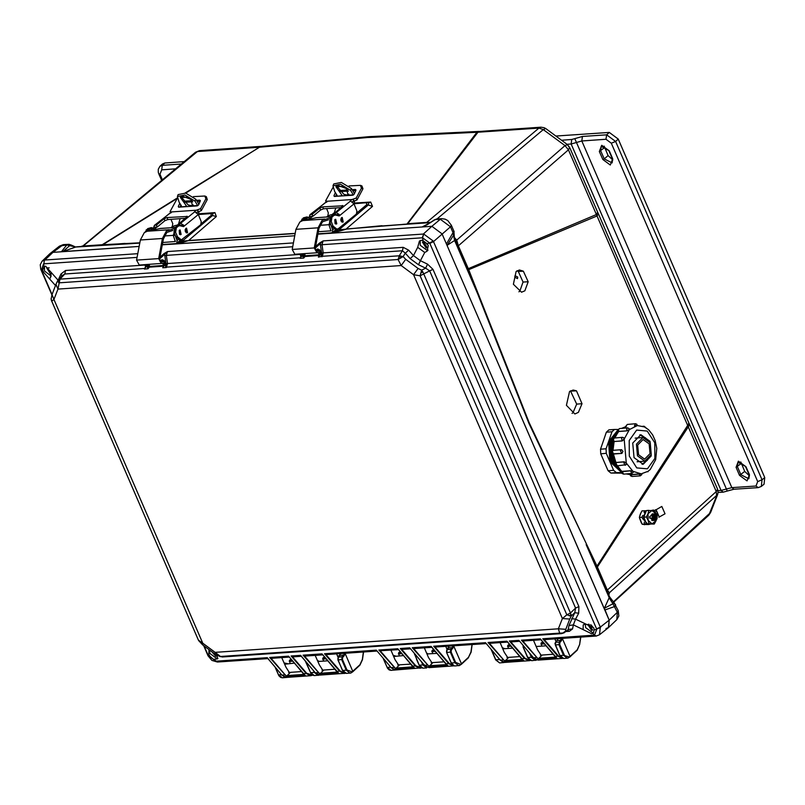 <?xml version="1.0" encoding="UTF-8"?>
<svg xmlns="http://www.w3.org/2000/svg" width="805" height="805" viewBox="0 0 805 805"><rect width="100%" height="100%" fill="white"/><g stroke="black" fill="none" stroke-linecap="round" stroke-linejoin="round"><path stroke-width="1.21" d="M569.648 147.456L568.39 149.841L596.364 214.482L597.622 212.097L569.648 147.456L567.445 144.659M545.267 128.458L544.079 127.663L545.659 128.538L543.315 129.585L565.029 145.645L568.39 149.841L458.387 245.817L468.258 268.639L596.364 214.482L687.722 425.392L688.919 422.997L689.543 424.507L688.275 426.881L716.249 491.523L716.611 495.92L708.833 515.15L710.654 512.503L717.617 494.471L609.395 592.782L608.862 595.137M615.634 604.827L614.809 606.457L604.837 610.009L442.066 233.863L431.872 226.336L317.915 234.164L431.872 226.336L440.315 219.232L435.354 219.574L423.39 226.919L422.474 226.859L430.534 222.633M614.175 603.046L618.2 610.733L617.355 612.343L612.947 603.8L614.175 603.046L615.654 604.867M596.837 567.887L596.968 566.146L607.302 589.944L609.395 592.782L608.701 594.764L596.837 567.887L688.275 426.881L687.722 425.392L596.968 566.146L528.996 423.49L477.637 293.795L454.573 240.504L454.141 234.114L453.477 235.271L454.573 240.504L447.278 245.193L453.477 235.271L453.044 232.655L453.94 231.246L451.343 225.159L450.498 226.769L440.315 219.232L441.734 218.658M139.778 243.06L75.7 247.004L71.172 245.062L69.582 245.616L75.7 247.004L62.991 251.563L69.582 245.616L66.865 244.891L59.459 246.119L50.433 253.283L52.899 252.378L50.162 253.515L42.102 261.212L40.25 264.714L40.783 269.283L42.715 270.077L43.339 271.949L55.515 285.544M68.948 244.378L66.865 244.891L61.401 251.794L52.899 252.378L63.303 244.66L69.069 244.328L71.112 245.022M516.991 270.812L518.279 271.537L523.069 282.052L528.14 281.71L524.9 290.776L521.539 292.255L513.409 284.256L516.106 271.476L519.456 269.987L523.341 271.194L528.14 281.71M523.069 282.052L519.829 291.128L518.953 291.792M572.013 413.368L572.908 412.713L576.662 404.12L582.035 403.758L578.443 412.331L574.851 413.921L566.378 405.318L569.517 391.562L573.11 389.972L576.461 390.787L582.035 403.758M597.622 212.097L598.306 213.607L597.058 215.891L468.671 269.675L468.258 268.639L467.665 269.403L454.926 239.407M260.538 146.45L199.539 150.646L197.456 151.521L258.465 147.325L260.538 146.45L259.522 147.204L367.221 137.544L477.918 132.251L407.743 223.72L426.72 222.422L538.927 128.055L541 127.18L480.001 131.376L477.918 132.251L538.927 128.055L543.315 129.585L437.014 218.98M406.877 224.122L476.932 132.262L480.001 131.376M586.503 544.2L529.167 422.685L468.671 269.675L468.057 270.329L467.665 269.403M454.221 237.294L456.777 240.101L458.387 245.817L457.793 246.582M139.829 242.798L102.879 244.68L177.17 198.443M185.744 193.109L259.522 147.204L185.19 192.999M406.183 224.172L346.15 229.033L372.484 206.402L370.672 202.055L354.17 203.021M334.709 212.44L331.449 215.046M295.214 233.309L188.672 240.454L216.354 216.555L214.885 212.58L198.513 213.868M178.851 223.85L176.557 225.682M82.341 246.421L195.545 152.246L197.456 151.521L83.207 246.018L102.195 244.72L177.201 197.98M284.084 662.918L287.365 663.602M580.647 637.097L579.61 644.614L577.195 649.806L570.071 656.397L562.272 638.365M608.721 594.825L609.375 593.033M468.057 270.329L478.019 293.513M596.435 566.972L586.181 544.633L609.244 597.924L612.947 603.8L604.404 608.298L609.214 620.122L442.066 233.863L431.872 226.336L423.299 234.024L323.077 240.916L321.96 244.71L422.555 237.817L422.997 240.645L421.317 240.343L419.455 241.098L417.725 247.336L413.498 255.577L420.462 260.729L418.52 264.754L425.654 268.146L421.619 270.218L418.057 268.427L405.68 259.28L401.182 265.549L413.579 274.716L562.353 618.512L558.378 628.796L215.136 652.382L202.739 643.215L53.965 299.42L57.95 289.136L401.182 265.549L398.052 259.552L399.25 255.839L60.013 279.144L57.95 289.136L55.968 284.366L56.783 282.525L58.544 279.627L60.013 279.144L64.772 274.002L62.478 275.37L58.544 279.627M425.855 222.814L431.168 222.18M456.465 239.679L455.087 239.789M104.731 244.881L125.057 243.372M214.885 212.58L213.033 213.446L198.422 214.251M216.354 216.555L212.56 215.569L212.782 213.406L210.759 213.607L211.393 215.247L212.56 215.569L182.343 241.128L188.199 240.745L183.812 241.993L182.343 241.128L178.036 243.774L162.298 244.861L294.761 235.754L178.036 243.774L183.812 241.993M295.173 233.561L188.199 240.745M370.672 202.055L368.841 202.89M381.952 225.712L338.885 229.828L368.257 205.013L368.811 202.91M425.664 222.834L381.55 225.994L430.655 222.542M101.963 245.072L101.329 245.112M76.445 246.823L82.15 246.441M294.389 663.119L284.658 664.246M605.944 628.574L608.681 627.437L609.214 620.122L617.355 612.343L616.851 619.639L608.681 627.437M137.786 253.645L44.889 260.025L52.899 252.378L139.144 246.451L62.991 251.563M561.588 638.415L559.354 641.877L558.992 644.805L563.53 655.29L569.356 656.991L570.071 656.397L569.387 657.303M564.255 654.988L559.717 644.503L559.988 642.31L561.528 640.7L562.051 638.375M557.231 640.428L557.483 638.697M536.673 646.465L535.868 645.872M504.634 648.669L502.29 647.723M453.638 645.831L461.436 663.863L460.752 664.769M452.953 645.872L452.37 647.623L448.647 647.884L447.077 649.595L446.755 652.513L451.082 651.97L455.62 662.455L460.722 664.447L468.56 657.272L470.975 652.08L472.012 644.563M426.6 653.076L428.039 653.932M393.172 655.28L396 656.135M345.003 653.288L352.801 671.33L352.117 672.235M344.319 653.338L343.735 655.089L340.012 655.351L338.442 657.061L338.12 659.979L342.447 659.436L346.985 669.921L352.087 671.913L359.926 664.729L362.341 659.547L363.377 652.03M317.391 660.452L319.404 661.398M608.701 594.764L609.596 596.837L604.404 608.298M597.531 635.558L599.504 634.732L600.349 627.145L433.493 241.56L450.498 226.769L453.044 232.655L446.433 243.965L447.278 245.193M455.217 240.091L456.777 240.101L565.029 145.645L567.384 144.598L545.659 128.538M333.109 232.957L338.885 229.828L340.596 230.854L333.109 232.957L337.879 228.952M345.727 229.314L340.596 230.854M283.642 676.683L286.842 677.387M561.528 640.7L557.281 640.418L557.865 638.667M455.62 662.455L454.895 662.757L450.357 652.271L450.72 649.343L446.906 649.665L449.23 646.133M346.985 669.921L346.261 670.213L341.723 659.728L342.085 656.81L338.271 657.132L340.596 653.6M274.998 666.953L278.852 675.697L280.603 677.418L282.354 677.82L278.48 674.63M559.827 655.3L563.701 658.49L559.928 655.532L563.53 655.29L567.374 658.228L570.031 656.85L577.195 649.806M555.178 643.306L555.39 645.047L555.712 642.128L557.01 640.72M512.674 648.116L502.783 648.84M453.416 645.841L452.893 648.166L452.37 647.623L450.72 649.343L451.353 649.776L452.893 648.166M448.848 646.153L448.596 647.894M423.299 664.004L427.053 667.325M403.526 655.612L393.695 656.498M344.781 653.308L344.258 655.632L343.735 655.089L342.085 656.81L342.719 657.232L344.258 655.632M340.213 653.62L339.962 655.351M327.766 660.825L317.854 661.509M315.409 673L317.683 674.731M451.343 225.159L447.731 220.6L445.125 219.171L441.714 218.658L436.753 219L434.157 219.976L427.505 224.605L422.474 226.859M448.687 647.602L448.365 648.186M340.052 655.069L339.73 655.652M529.62 653.167L531.491 657.494L535.335 660.432L536.714 659.989L531.662 660.684L527.889 657.735L523.351 647.25L524.568 647.17M499.08 658.832L503.296 662.636L504 662.505L499.623 662.887L495.85 659.939L491.463 649.796M446.544 650.772L446.564 652.463L451.102 662.948L452.038 664.477L454.392 665.916L451.293 662.998L454.895 662.757L458.739 665.695L461.396 664.316L468.53 657.705L461.486 664.145M423.581 664.658L422.856 664.95L426.7 667.898L423.028 668.15L419.153 664.97M391.069 667.677L394.661 670.102L395.476 669.921M383.059 658.178L387.487 668.231L389.238 669.951L390.989 670.354L387.114 667.174M338.03 659.738L342.467 670.404L344.681 673.02L346.432 673.413L342.658 670.464L346.261 670.213L350.105 673.161L352.761 671.783M314.765 672.235L314.222 672.417L318.066 675.365L319.082 675.103M305.991 661.941L310.891 673.493L312.642 675.214L314.393 675.616L310.519 672.437M523.25 646.989L523.149 645.489L523.26 647.009M414.464 653.539L414.716 654.717L415.42 654.666M305.94 661.77L306.272 662.163M576.662 404.12L570.453 390.858M571.057 391.16L576.461 390.787M518.279 271.537L523.341 271.194M405.68 259.28L403.154 256.564L398.052 259.552L58.815 282.857L57.829 280.583M418.52 264.754L410.158 258.566L405.328 253.122L403.154 256.564L399.25 255.839L402.43 250.808L405.328 253.122L408.668 250.134L403.164 247.336L402.43 250.808L322.413 256.302L323.187 252.83L403.164 247.336M51.158 298.403L51.55 300.728M198.312 639.965L51.601 300.919L51.158 299.198L51.993 294.66L53.965 299.42L51.751 301.13L198.463 640.176L202.739 643.215L202.639 644.896L198.634 640.599M220.238 656.719L215.026 654.063L215.136 652.382L220.479 656.457L222.25 656.95L220.479 656.457L559.717 633.143L558.378 628.796L565.794 629.279L569.769 619.005L562.353 618.512L566.79 614.869L570.453 612.987L423.742 273.942L420.069 275.823L413.579 274.716L418.057 268.427M222.25 656.95L561.488 633.636L559.717 633.143L562.796 633.012L565.341 631.372L565.794 629.279M564.074 632.79L568.229 629.55L564.074 632.79L561.488 633.636M569.769 619.005L571.268 616.046L570.453 612.987L575.535 608.077L578.896 606.547L432.989 269.383L427.596 264.131L425.654 268.146L429.629 270.913L432.989 269.383M578.896 606.547L578.654 613.189L574.75 612.686L571.268 616.046L566.79 614.869L420.069 275.823L421.619 270.218L422.877 271.939L420.914 272.996M44.446 266.455L44.436 271.013L51.238 276.145M42.715 270.077L44.023 266.686L43.581 263.859L41.447 270.047L40.934 269.494M57.145 281.82L57.98 280.009L45.573 266.153L44.023 266.686M209.451 649.947L209.914 653.419L216.847 658.55L217.903 658.299M209.038 649.635L208.817 654.354L209.853 656.327L208.455 655.974L217.592 662.042L215.519 661.197L209.853 656.327M585.255 623.905L585.658 627.608L592.591 632.73L593.718 632.448M596.253 636.01L594.492 635.155L596.767 629.289L594.231 629.923L593.245 633.062L591.534 633.696L583.162 629.651L583.233 624.911L585.426 623.865L575.555 619.115L573.311 624.901L568.964 625.555L568.229 629.55L572.576 628.896L569.326 631.291L566.096 631.512M594.231 629.923L593.768 627.91L585.426 623.865M420.18 240.635L420.18 245.193L427.103 250.325L428.069 250.114M422.997 240.645L427.083 243.663L429.618 243.04L422.555 237.817L423.772 234.024L422.273 237.817M427.596 264.131L420.462 260.729L424.718 252.488L427.193 251.18L428.29 245.495L427.083 243.663M49.196 267.914L46.68 267.934L50.363 273.831L51.379 273.438M211.554 651.497L215.851 656.236L217.189 655.451M588.878 624.167L587.902 624.529L591.584 630.416L592.651 629.983L588.878 624.167M590.749 624.69L592.883 627.145M423.4 241.752L422.414 242.124L426.107 248.01L427.163 247.578L423.4 241.752M425.261 242.285L427.405 244.74M422.877 271.939L423.742 273.942L429.629 270.913L575.535 608.077L574.75 612.686L568.964 625.555M61.945 275.944L60.999 274.022L58.111 280.15M571.651 618.612L575.555 619.115L578.654 613.189M410.158 258.566L413.498 255.577L408.668 250.134M304.813 253.625L305.135 255.769L304.119 255.92L304.994 256.463L305.135 255.769L319.152 254.803M300.788 257.862L300.024 258.335L301.251 256.01M302.881 256.513L303.676 258.083L303.867 256.231L302.801 256.282L304.119 255.92L303.777 253.696M301.12 256.05L300.024 258.335L303.676 258.083L304.994 256.463L319.384 255.477M163.898 266.063L162.711 267.773L166.373 267.522L166.102 265.288L165.246 265.741L166.373 267.522L167.571 263.527L300.406 254.39M149.197 264.312L149.519 266.465L148.502 266.616L149.378 267.159L149.519 266.465L163.536 265.499M145.172 268.548L144.407 269.031L145.635 266.707M147.265 267.2L148.06 268.779L148.251 266.918L147.184 266.978L148.502 266.616L148.16 264.392M145.504 266.747L144.407 269.031L148.06 268.779L149.378 267.159L163.767 266.163M145.665 267.029L144.799 268.508L64.772 274.002L65.517 270.53L144.789 265.087M321.718 254.601L320.863 255.044L321.99 256.825L321.658 253.062L323.187 252.83L321.96 244.71L320.43 244.941L320.36 243.563L323.077 240.916L319.545 242.969L320.36 243.563L315.288 248.111M319.515 255.366L318.327 257.077L319.605 255.366M51.268 272.523L50.373 277.997L49.025 278.299M60.999 274.022L65.517 270.53M217.169 655.421L217.491 658.893L213.939 659.345M567.807 630.436L569.326 631.291M424.718 252.488L417.725 247.336M301.281 256.332L300.416 257.811L166.061 267.119M166.102 265.288L166.041 263.758L167.571 263.527L166.343 255.406L292.698 246.722M163.435 267.019L163.646 265.751L166.011 264.976L164.079 260.508L163.133 260.901L163.506 261.776M145.343 268.055L145.453 266.626L147.184 266.978L146.118 264.523M319.354 255.708L318.327 257.077L321.678 256.423M319.052 256.322L319.263 255.064L321.628 254.279L319.696 249.812L318.75 250.214L319.122 251.08M542.791 638.717L544.874 639.562L596.002 636.051L594.221 635.185L542.791 638.717L558.006 656.306L562.816 658.42M555.782 640.981L556.718 640.921M556.899 657.987L538.404 659.265L521.409 640.186L540.306 638.888L556.466 657.715M421.518 667.868L419.999 668.241L415.471 666.097L400.266 648.518L409.775 647.864L424.627 665.463L428.985 667.627L454.05 665.846L448.858 663.803L433.654 646.224L485.536 642.652L500.388 660.261L504.745 662.414L529.157 660.744L530.354 660.492L529.147 660.744L524.619 658.601L509.414 641.011L518.913 640.357L533.765 657.967L538.203 660.12M540.306 638.888L540.89 639.583M521.409 640.186L523.481 641.032L541 639.824M518.913 640.357L519.497 641.052M509.414 641.011L511.487 641.857L519.607 641.293M523.512 660.281L505.017 661.559L488.021 642.481L506.929 641.183L523.079 660.009M500.237 660.08L504.816 662.414M506.929 641.183L507.502 641.877M488.021 642.481L490.094 643.326L507.623 642.118M485.536 642.652L486.119 643.346M433.654 646.224L435.726 647.059L486.23 643.587M446.634 648.478L448.083 648.377M447.751 665.494L429.256 666.761L412.261 647.693L431.158 646.395L447.318 665.212M424.476 665.292L429.055 667.617M431.158 646.395L431.742 647.079M412.261 647.693L414.334 648.528L431.852 647.321M409.775 647.864L410.349 648.548M400.266 648.518L402.339 649.353L410.47 648.79M421.528 667.878L395.668 669.911M414.364 667.788L395.869 669.056L378.873 649.987L397.781 648.689L413.931 667.506M310.861 675.737L312.672 675.234L310.851 675.737L306.333 673.594L291.118 656.015L300.627 655.361L315.48 672.97L319.837 675.123L345.244 673.262L344.238 673.443L339.71 671.3L324.506 653.72L376.388 650.158L391.24 667.758L395.597 669.921L391.109 667.717L394.5 667.275L380.171 650.712L398.475 649.615M397.781 648.689L398.364 649.373M378.873 649.987L380.171 650.712M376.388 650.158L376.971 650.842M324.506 653.72L326.578 654.556L377.082 651.084M337.486 655.984L339.448 655.844M338.603 672.99L320.108 674.258L303.113 655.19L322.02 653.891L338.17 672.708M315.329 672.789L319.907 675.113M322.02 653.891L322.594 654.576M303.113 655.19L305.186 656.025L322.714 654.827M300.627 655.361L301.211 656.055M291.118 656.015L293.191 656.85L301.322 656.296M305.216 675.284L286.721 676.552L269.725 657.484L288.633 656.186L304.783 675.003M215.81 661.187L267.24 657.655L282.092 675.264L286.52 677.408M288.633 656.186L289.216 656.87M269.725 657.484L271.798 658.319L289.327 657.121M267.24 657.655L267.824 658.339M301.191 255.698L301.462 256.382L302.801 256.282L301.734 253.837M293.402 242.949L167.46 251.603L166.343 255.406L164.814 255.638L164.743 254.259L167.46 251.603L163.928 253.656L164.743 254.259L159.682 258.808M145.574 266.395L144.588 264.634M44.416 260.085L43.852 263.819L44.416 260.085L42.102 261.212M208.304 655.642L204.138 646.013M217.31 662.042L211.946 660.372L208.022 655.743M596.545 635.99L599.504 634.732L608.409 627.669L609.214 620.122L600.349 627.145L596.636 628.957L600.56 627.709M561.85 658.027L558.418 656.005L555.027 656.457L540.568 639.311M554.866 638.868L556.064 641.635M543.627 642.933L541.101 643.104L542.751 641.897M538.404 659.265L522.707 640.921M542.117 655.069L538.404 658.701M533.474 640.337L537.629 649.947L541.131 655.28L541.936 655.079M529.911 660.291L525.041 658.299L521.65 658.752L507.18 641.605M510.239 645.228L507.724 645.399L509.374 644.191M505.017 661.559L489.319 643.215M508.74 657.363L505.017 660.996M500.096 642.632L504.242 652.241L507.744 657.574L508.549 657.373M453.356 665.574L449.271 663.511L445.89 663.954L431.42 646.807M445.718 646.375L447.067 649.484M434.479 650.43L431.953 650.601L433.603 649.404M429.256 666.761L413.559 648.417M432.979 662.565L429.256 666.198M424.326 647.844L428.481 657.444L431.983 662.777L432.788 662.575M421.166 667.687L415.893 665.795L412.502 666.248L398.042 649.102M416.477 659.164L418.097 662.907M401.091 652.724L398.576 652.895L400.226 651.698M395.869 669.056L394.5 667.275M399.592 664.86L395.879 668.492M390.948 650.138L395.104 659.738L398.596 665.071L399.411 664.87M344.721 673.04L340.133 671.008L336.742 671.451L322.272 654.314M336.571 653.871L338.09 657.363M325.331 657.927L322.815 658.108L324.465 656.9M320.108 674.258L304.411 655.914M323.831 670.062L320.108 673.694M315.188 655.34L319.333 664.94L322.835 670.283L323.64 670.072M312.39 675.063L306.745 673.302L303.354 673.745L288.894 656.608M305.276 660.986L309.684 670.887M291.943 660.221L289.428 660.402L291.078 659.194M286.721 676.552L271.023 658.208M290.444 672.356L286.731 675.989M281.8 657.635L285.956 667.234L289.448 672.577L290.263 672.366M429.779 243.372L433.493 241.56L433.221 241.007L429.618 243.04L596.636 628.957M433.221 241.007L423.772 234.024M315.55 250.456L317.583 248.976L319.696 249.812M159.933 261.142L161.966 259.673L164.079 260.508M541.101 643.104L541.795 646.113M507.724 645.399L508.408 648.407M431.953 650.601L432.647 653.62M398.576 652.895L399.26 655.914M322.815 658.108L323.499 661.116M289.428 660.402L290.112 663.411M317.583 248.976L315.832 250.838M317.583 249.52L318.75 250.214L317.079 249.932M161.966 259.673L160.145 261.122M161.966 260.206L163.133 260.901L161.463 260.629M329.124 218.125L321.97 220.469L318.045 227.805L314.262 247.95L316.959 252.79L320.028 252.498L319.907 251.029L316.858 251.311L315.238 248.413L319.022 228.268L322.493 221.767L328.531 219.755M316.224 217.753L302.791 220.55L299.893 221.989L295.968 229.324L292.185 249.47L294.882 254.31L316.918 252.79M340.938 220.962L340.797 218.91M319.907 251.029L316.466 251.261M348.988 185.965L360.489 185.351L361.445 188.179L356.182 197.99L352.026 199.529L327.263 201.23L309.975 214.744L312.099 214.311L319.776 208.042L322.684 206.875L343.101 205.748L334.981 212.741L335.776 214.694L339.308 214.502L339.197 215.911L335.433 215.005L331.881 215.921L330.362 217.149L329.617 221.657L331.479 226.205L335.343 229.284L336.953 229.173L333.089 226.094L331.237 221.546L331.982 217.038L333.491 215.81M341.491 217.722L342.185 217.441L343.212 221.949L342.517 222.23L341.491 217.722M341.401 217.803L341.682 221.979M335.021 219.544L335.725 219.252L336.752 223.76L336.047 224.052L335.021 219.544M334.93 219.614L335.222 223.79M355.83 190.544L352.852 190.745M348.424 191.047L339.851 191.64M336.5 194.327L335.554 196.38M360.489 185.351L361.968 185.985L362.944 188.823L356.987 199.942L352.248 201.713M355.931 189.859L355.397 189.477L355.88 190.393L354.13 194.317L352.842 195.192L334.256 196.47L333.934 195.706L335.403 192.546M355.397 189.477L352.188 189.698M347.77 190L338.855 190.614M327.263 201.23L325.633 200.888L332.878 187.666M341.28 207.599L323.479 208.827L320.571 209.994L312.893 216.263L312.099 214.311M309.311 217.581L309.402 216.565L312.893 216.263M336.691 186.81L342.759 186.388M337.828 215.649L337.275 214.643M354.603 201.149L353.969 203.856L350.256 200.878L352.026 199.529M311.434 216.424L310.499 217.974M339.308 214.502L336.188 212.661L334.981 212.741M335.433 215.005L331.881 215.921M302.489 220.62L304.954 217.763L306.886 216.968L309.221 217.571M326.578 208.606L328.36 212.953L327.856 215.961L326.548 217.028M309.402 216.565L309.975 214.744M339.197 215.911L353.969 203.856L356.897 210.991L356.394 213.999L338.674 228.469L336.953 229.173M306.886 216.968L303.344 217.873L300.768 221.365M329.648 216.817L330.563 216.475M311.444 218.698L307.208 217.682L305.487 218.397L304.149 220.258M308.828 217.571L307.108 218.286L305.88 219.896M334.81 219.755L335.081 223.679M348.183 195.514L346.482 188.622L338.301 185.583L335.916 186.649L342.266 195.615L337.557 196.239M336.651 186.005L343.795 194.277L346.925 194.971L348.897 194.246M333.733 228.922L332.666 229.797L332.354 232.534L331.439 232.887L317.985 233.802M335.745 207.982L333.924 214.12L329.607 215.166L327.404 216.968M332.666 229.797L330.03 222.663M331.771 216.012L328.923 224.716L330.946 230.824L318.357 231.78M353.385 195.021L350.598 190.413L351.382 188.501L341.29 182.403L333.733 183.943L332.978 185.814L334.719 191.51L337.416 195.947M351.382 188.501L354.512 193.603M352.751 202.105L352.902 201.451M332.978 185.814L340.535 184.265L350.598 190.413M173.508 228.821L166.353 231.166L162.429 238.501L158.645 258.647L161.342 263.487L164.411 263.195L164.29 261.726L161.242 262.007L159.621 259.099L163.405 238.964L166.877 232.464L172.914 230.451M160.608 228.449L147.174 231.246L144.276 232.675L140.352 240.021L136.568 260.156L139.265 264.996L161.302 263.487M185.321 231.659L185.18 229.606M164.29 261.726L160.849 261.957M193.371 196.651L204.873 196.048L205.839 198.875L200.566 208.676L196.41 210.216L171.646 211.926L154.359 225.43L156.482 225.008L164.16 218.739L167.068 217.571L187.484 216.434L179.364 223.438L180.159 225.38L183.691 225.199L183.58 226.608L179.817 225.702L176.265 226.608L174.755 227.845L174.001 232.353L175.862 236.901L179.726 239.981L181.336 239.87L177.472 236.791L175.621 232.243L176.365 227.735L177.875 226.497M185.875 228.419L186.569 228.127L187.595 232.635L186.901 232.927L185.875 228.419M185.784 228.499L186.066 232.675M179.404 230.23L180.109 229.938L181.135 234.446L180.431 234.738L179.404 230.23M179.314 230.311L179.606 234.486M200.214 201.23L197.245 201.441M192.808 201.743L184.234 202.337M180.883 205.013L179.938 207.076M204.873 196.048L206.352 196.682L207.328 199.509L201.371 210.638L196.631 212.409M200.314 200.546L199.781 200.163L200.264 201.089L198.513 205.003L197.225 205.879L178.64 207.157L178.318 206.392L179.787 203.242M199.781 200.163L196.571 200.385M192.154 200.687L183.238 201.3M171.646 211.926L170.016 211.584L177.261 198.362M185.663 218.296L167.863 219.513L164.955 220.681L157.277 226.96L156.482 225.008M153.695 228.278L153.785 227.252L157.277 226.96M181.075 197.497L187.142 197.084M182.212 226.336L181.658 225.34M198.986 211.846L198.352 214.543L194.649 211.574L196.41 210.216M155.818 227.111L154.882 228.66M183.691 225.199L180.572 223.357L179.364 223.438M179.817 225.702L176.265 226.608M146.882 231.317L149.338 228.459L151.27 227.664L153.604 228.268M170.962 219.302L172.743 223.649L172.24 226.648L170.932 227.724M153.785 227.252L154.359 225.43M183.58 226.608L198.352 214.543L201.28 221.687L200.777 224.686L181.336 239.87M151.27 227.664L147.728 228.57L145.152 232.061M174.031 227.503L174.947 227.171M155.828 229.395L151.592 228.379L149.871 229.093L148.533 230.955M153.212 228.268L150.263 230.582M179.193 230.441L179.465 234.366M192.566 206.201L190.866 199.318L182.685 196.269L180.3 197.336L186.649 206.301L181.94 206.935M181.034 196.692L188.179 204.973L191.308 205.657L193.281 204.943M178.116 239.618L177.05 240.484L176.738 243.231L175.822 243.573L162.369 244.499M180.129 218.668L178.318 224.806L173.991 225.863L171.787 227.664M177.05 240.484L174.413 233.349M176.154 226.698L173.317 235.402L175.329 241.51L162.751 242.466M197.768 205.708L194.981 201.109L195.766 199.197L185.673 193.099L178.116 194.639L177.362 196.501L179.102 202.196L181.799 206.644M195.766 199.197L198.895 204.299M197.134 212.802L197.285 212.138M177.362 196.501L184.919 194.961L194.981 201.109M718.07 492.479L723.232 492.127L721.089 490.466L726.452 489.027L576.511 142.515L571.168 144.015L721.089 490.466L717.98 490.678M731.846 487.629L726.452 489.027L727.247 491.09L733.989 489.289L731.846 487.629L581.824 140.956L582.448 136.458L606.638 134.797L615.594 141.428L611.317 143.21L757.736 481.571L756.036 485.968L731.846 487.629M582.448 136.458L574.72 138.681L576.511 142.515L581.824 140.956L606.014 139.295L611.317 143.21M602.804 159.501L610.321 165.055L612.726 158.816L609.264 150.827L601.758 145.272L599.353 151.501L602.804 159.501L604.233 158.907L600.782 150.907L601.184 146.319L609.264 150.827M749.405 474.668L748.811 478.774L740.912 474.759L737.461 466.759L737.863 462.171L745.943 466.669L738.437 461.124L736.032 467.353L739.493 475.353L747 480.907L749.405 474.668L745.943 466.669M612.726 158.816L612.132 162.922L604.233 158.907L608.077 155.566L612.766 159.994M606.014 139.295L606.638 134.797L609.274 132.423L618.24 139.054L764.75 477.617L762.023 479.78L761.299 486.441L758.179 487.619L756.036 485.968M609.274 132.423L555.883 136.095M764.75 477.617L764.046 484.258L761.299 486.441M740.852 461.949L744.756 471.418L749.445 475.846M604.173 146.097L608.077 155.566M184.184 161.634L164.773 162.972L162.358 163.968L159.873 166.343L162.298 165.327L181.296 164.019M652.382 513.862L651.839 520.573L652.835 520.473M653.499 513.781L652.956 520.503L653.952 520.392M654.626 513.711L654.083 520.422L655.079 520.312M655.743 513.63L655.2 520.342L656.196 520.241M656.739 513.52L656.327 520.272L656.739 513.52M657.232 514.647L656.961 519.064L657.232 514.647M639.562 516.649L641.183 512.262M645.64 524.468L643.094 524.337M641.394 522.998L639.573 518.249M642.933 515.452L641.897 517.273L639.422 517.444L640.267 514.204L641.988 510.893L644.453 510.722L644.111 512.413M644.231 522.254L644.634 524.085L642.159 524.256L639.422 517.444M641.897 517.273L642.994 519.144M647.472 524.518L642.159 524.256M644.634 524.085L646.244 524.136M646.002 510.762L644.453 510.722M655.179 512.423L656.467 511.084L658.671 515.693M652.03 510.531L653.71 510.048L654.395 510.752L661.801 506.415L664.99 513.801L658.872 517.253M655.159 509.968L656.055 509.706L659.245 517.092M645.771 511.598L643.849 516.921M643.849 517.374L646.002 523.089M647.21 524.015L650.299 524.176M646.355 510.632L645.65 510.944L642.954 518.953L648.106 524.538L649.162 524.468M646.284 516.971L648.085 520.352L647.995 513.671L646.284 516.971L643.809 517.142L646.375 510.591L648.84 510.42L647.995 513.671L651.929 510.521L655.763 513.62L654.143 510.682L647.572 510.511M648.196 510.41L646.516 510.581M651.446 510.501L652.805 510.129M654.395 510.752L654.576 511.376M652.503 513.811L649.605 517.092L652.966 520.503M649.836 518.168L649.726 516.548M649.021 523.783L652.1 523.884L648.085 520.352L649.021 523.783L646.546 523.954L643.809 517.142M654.314 524.055L656.035 520.744L652.1 523.884L654.314 524.055L646.546 523.954M656.035 520.744L656.216 520.241L656.035 520.744M636.443 444.159L637.48 455.872L644.795 461.144L651.255 454.493L650.219 442.78L642.913 437.507L636.443 444.159M645.379 437.88L639.774 434.881M651.295 455.922L649.997 441.291L640.861 434.7L632.78 443.012L634.078 457.653L643.215 464.233L651.295 455.922M645.6 437.97L639.834 434.861M624.066 439.067L623.724 437.689L624.026 439.198L622.305 440.929L621.54 438.403L622.547 437.367L614.386 438.021L613.38 439.057L614.064 441.522L612.836 440.536L612.776 439.339L614.386 438.021M624.026 439.037L622.225 440.868L614.064 441.522L622.305 440.929M614.145 441.583L613.038 450.387M613.34 450.337L612.313 451.384L613.611 454.03L621.752 453.386L620.474 450.73L621.46 449.693L613.36 450.337M621.551 449.683L622.929 451.364L621.551 449.683L613.39 450.337M622.969 451.353L621.852 453.376M613.37 454.03L616.902 465.894L615.151 464.918L615.221 463.318M625.676 464.928L625.062 465.24L623.764 462.593L624.227 461.798L616.067 462.442M624.227 461.798L626.23 463.197L626.23 464.686L626.29 463.318M622.084 471.398L623.664 474.105L631.824 473.461L630.516 470.804L621.762 471.75L617.425 465.853M630.557 470.684L632.941 471.478L630.557 470.684L622.396 471.338M626.31 473.893L630.687 474.638L632.086 476.48L630.597 475.886L630.104 474.658M641.354 473.823L641.847 474.507L640.247 475.836L638.848 473.984L630.687 474.638M638.848 473.984L641.233 473.833L648.005 471.348L650.199 469.496L655.693 459.645L656.759 448.355L655.21 440.546L652.654 434.871L648.588 429.769L644.473 426.932L637.389 425.533L629.399 429.538L624.167 439.127L626.29 463.066L632.921 471.297L641.233 473.833M613.158 441.08L612.072 450.991M612.313 453.618L615.211 463.056M616.932 465.884L617.838 467.071M629.178 429.578L626.843 430.756L626.672 428.914L627.679 427.878L619.518 428.532L618.512 429.568L618.733 431.52L611.981 441.361L612.343 458.88L621.39 471.066M617.928 430.937L610.864 441.452L611.569 460.007L621.742 471.811M617.838 430.444L609.737 441.543L610.723 460.812L621.691 472.233M617.868 430.051L608.62 441.633L609.898 461.647L621.712 472.545M650.007 453.618L649.142 443.877L643.064 439.5L637.691 445.024L638.556 454.765L644.634 459.152L650.007 453.618M621.883 473.088L610.884 473.078L608.087 470.764L600.741 453.799L600.54 449.18L606.417 432.215L608.852 429.91L614.245 429.488M600.54 449.18L606.105 448.737L611.981 431.772L614.416 429.468L618.069 429.468M606.105 448.737L606.306 453.356L600.741 453.799M608.087 470.764L613.652 470.321L606.306 453.356M613.652 470.321L616.449 472.636L610.884 473.078M621.732 472.636L616.449 472.636M615.362 435.918L614.275 438.031M637.389 425.533L634.431 425.875L635.507 423.772L627.347 424.416L625.676 426.429L627.347 424.416M637.017 425.563L634.431 425.875M626.27 426.529L621.822 428.341M629.198 429.629L626.894 430.866L618.683 431.41L617.908 429.85L619.518 428.532M618.733 431.52L626.894 430.866M642.179 464.233L647.371 460.259M642.108 464.233L647.17 460.38M621.641 428.361L625.958 426.549M630.375 474.668L626.149 473.914M615.734 462.533L624.147 461.869L626.26 463.358M514.808 277.262L517.535 278.641L517.675 277.061L514.948 275.672L514.808 277.262M400.377 257.691L399.32 255.829M57.769 281.237L59.962 279.144M571.188 614.658L569.306 615.926M606.708 590.709L716.249 491.523L717.517 489.148L718.09 492.247L717.617 494.471M567.314 144.558L569.719 147.919M454.141 234.114L453.94 231.246M613.239 602.08L710.654 512.503M372.484 206.402L366.899 204.571L357.048 212.852M570.121 656.679L577.165 650.249L579.61 644.614M579.59 644.785L580.808 637.087M177.08 225.561L178.609 224.354M198.372 214.482L210.759 213.607M211.393 215.247L201.401 223.639M182.463 239.548L177.583 243.643M332.556 214.915L334.296 213.526M353.989 203.776L366.949 202.689L354.049 203.544M366.295 202.951L366.899 204.571M281.498 674.671L278.58 674.872L275.33 667.355M569.356 656.991L568.078 658.108L563.701 658.49M559.988 642.31L555.712 642.128L554.987 643.497L559.928 655.532L555.39 645.047L559.717 644.503M557.322 640.136L555.48 642.44M536.12 659.798L532.216 657.192L531.36 655.22M451.082 651.97L451.353 649.776M468.56 657.272L471.116 652.191L472.173 644.553M414.444 653.509L419.254 665.202L422.856 664.95L421.558 661.941M342.447 659.436L342.719 657.232M359.926 664.729L352.852 671.612M337.909 658.238L338.02 659.718M527.788 657.504L532.216 657.192M495.749 659.708L499.754 659.627M499.623 662.887L495.659 659.879L491.151 649.424M460.722 664.447L459.746 665.463L455.067 665.946M446.845 649.907L446.564 652.463L451.192 662.767M390.646 667.164L387.215 667.405L383.401 658.581M352.087 671.913L351.111 672.93L346.432 673.413M338.211 657.373L337.929 659.919L342.558 670.233M313.497 670.726L314.222 672.417L310.619 672.668L305.709 661.499M583.162 629.651L573.311 624.901L572.576 628.896M52.043 294.539L41.447 270.047M43.852 263.819L137.081 257.419M281.941 675.083L285.352 674.771M300.889 655.783L315.349 672.92L318.74 672.477M410.027 648.277L424.497 665.423L427.888 664.98M485.797 643.074L500.257 660.221L503.648 659.768M533.614 657.786L537.026 657.474M592.923 633.314L594.221 635.185M163.767 265.519L162.62 263.366M319.384 254.823L318.237 252.669M558.418 656.005L544.1 639.452M555.007 656.317L556.658 657.886M525.041 658.299L510.712 641.746M521.62 658.611L523.28 660.181M449.271 663.511L434.952 646.948M445.859 663.813L447.51 665.393M415.893 665.795L401.564 649.243M412.482 666.107L414.132 667.687M391.089 667.587L376.649 650.571M340.133 671.008L325.804 654.445M336.711 671.32L338.372 672.889M306.745 673.302L292.416 656.739M303.334 673.614L304.984 675.184M321.658 253.062L320.43 244.941M166.041 263.758L164.814 255.638M315.59 246.511L319.545 242.969M159.974 257.197L163.928 253.656M555.631 657.081L538.575 658.259M522.244 659.375L505.198 660.553M446.483 664.588L429.437 665.755M413.096 666.882L396.05 668.049M337.335 672.084L320.289 673.252M303.948 674.379L286.902 675.546M302.831 253.756L303.747 255.889M147.214 264.453L148.13 266.586M145.705 266.707L144.809 264.614M540.93 644.121L544.432 643.889M507.542 646.415L511.044 646.173M431.782 651.627L435.284 651.386M398.395 653.922L401.896 653.68M322.634 659.124L326.136 658.882M289.257 661.418L292.748 661.177M319.746 252.529L320.682 254.682M317.271 250.013L317.804 251.17M319.525 255.135L318.448 252.649M164.129 263.225L165.065 265.378M301.322 256.01L300.426 253.927M161.654 260.709L162.187 261.867M163.908 265.831L162.831 263.346M324.868 219.03L302.791 220.55M314.262 247.95L292.185 249.47M318.045 227.805L295.968 229.324M315.973 217.753L330.141 216.797L315.711 217.793M333.934 195.706L334.498 196.45M326.77 202.025L326.397 201.129M356.987 199.942L356.182 197.99M353.325 199.278L354.12 201.22M362.944 188.823L361.445 188.179M326.669 201.109L326.981 201.864M353.053 199.298L353.848 201.24M312.612 216.283L310.66 217.873M319.776 208.042L320.571 209.994M322.684 206.875L323.479 208.827M342.336 205.527L342.709 206.432M336.188 212.661L350.447 201.019M325.14 202.759L310.881 214.402M333.089 226.094L331.479 226.205M331.237 221.546L329.617 221.657M331.982 217.038L330.362 217.149M303.344 217.873L304.954 217.763M301.825 219.111L303.445 219M328.923 224.716L330.543 224.605M330.644 230.934L331.117 230.542M335.725 214.573L332.998 214.764M334.749 212.279L335.625 212.218M348.444 195.192L353.294 194.86M169.251 229.727L147.174 231.246M158.645 258.647L136.568 260.156M162.429 238.501L140.352 240.021M174.524 227.493L160.094 228.479M178.318 206.392L178.881 207.147M171.153 212.721L170.781 211.816M201.371 210.638L200.566 208.676M197.708 209.964L198.503 211.916M207.328 199.509L205.839 198.875M171.052 211.796L171.364 212.55M197.436 209.984L198.231 211.936M156.995 226.98L155.043 228.57M164.16 218.739L164.955 220.681M167.068 217.571L167.863 219.513M186.72 216.213L187.092 217.119M180.572 223.357L194.83 211.715M169.523 213.456L155.264 225.088M177.472 236.791L175.862 236.901M175.621 232.243L174.001 232.353M176.365 227.735L174.755 227.845M147.728 228.57L149.338 228.459M146.208 229.807L147.828 229.697M173.317 235.402L174.927 235.291M175.027 241.631L175.5 241.238M180.109 225.269L177.392 225.45M179.133 222.975L180.008 222.915M192.828 205.879L197.678 205.547M566.982 144.306L571.168 144.015L571.781 139.517L561.467 140.231M574.72 138.681L571.781 139.517M736.032 467.353L741.294 463.418M744.756 471.418L739.493 475.353M599.353 151.501L604.615 147.567M618.24 139.054L615.594 141.428L762.023 479.78L757.736 481.571M162.348 179.696L159.984 174.222L161.684 169.825L175.42 168.879M164.773 162.972L162.298 165.327L161.684 169.825M159.873 166.343L158.273 169.251L158.313 172.25L158.837 173.88L159.984 174.222M653.58 510.078L652.523 510.149M622.929 451.364L621.913 453.366M629.208 440.516L629.258 456.173L636.795 467.906L647.401 468.832L654.868 458.417L654.807 442.76L647.27 431.037L636.664 430.101L629.208 440.516M612.353 444.763L612.031 451.042M612.273 453.577L613.47 458.81M611.237 444.853L612.353 458.9M610.11 444.944L611.226 458.991M608.993 445.034L610.11 459.071M618.411 431.5L614.839 437.98M641.354 473.893L630.124 474.809M649.746 469.929L647.592 471.619M643.336 426.429L642.782 426.227M637.007 425.503L636.996 424.356L635.507 423.772M611.981 431.772L606.417 432.215M288.633 672.487L301.543 671.591M540.306 655.19L553.216 654.304M506.929 657.484L519.829 656.598M431.158 662.686L444.068 661.801M397.781 664.98L410.681 664.095M322.02 670.193L334.92 669.297M717.517 489.148L689.543 424.507M598.306 213.607L688.919 422.997M261.434 146.369L369.304 136.679L479.076 131.416M544.079 127.663L541 127.18M195.545 152.246L199.539 150.646M613.49 602.321L708.833 515.15M609.596 596.837L614.336 603.086M402.591 224.414L430.745 222.482M176.627 225.672L178.811 223.931M332.123 214.995L334.478 213.124M368.599 202.83L366.949 202.689M82.11 246.058L81.345 246.491M286.882 677.387L282.354 677.82M536.14 646.506L546.062 645.821M352.771 671.773L359.895 665.172L362.481 659.647L363.538 652.02M618.2 610.743L618.834 616.026L616.851 619.639M436.753 219L434.157 219.976M454.131 231.739L453.889 231.045M63.253 244.66L59.479 246.109M531.662 660.684L527.698 657.685L523.159 647.19L523.019 645.328M426.992 654.002L436.914 653.318M414.303 653.338L419.526 666.027L421.277 667.758L423.028 668.15M395.517 669.921L390.989 670.354M319.112 675.113L314.393 675.616M51.993 294.66L55.968 284.366M215.026 654.063L202.639 644.896M300.205 253.937L300.959 257.369M207.831 655.31L203.645 645.65M51.882 294.942L40.783 269.283M519.175 640.78L533.645 657.927L538.132 660.12L562.826 658.42M286.459 677.418L310.851 675.737M281.961 675.214L267.502 658.077M267.934 658.591L217.592 662.042M281.961 675.224L286.449 677.418M315.872 250.888L317.774 249.48M317.593 251.19L317.039 249.963M160.255 261.585L162.157 260.166M161.976 261.877L161.423 260.659M294.882 254.31L316.959 252.79M319.937 225.269L328.903 224.655M326.226 202.347L325.633 200.888M332.354 232.534L336.43 229.214M139.265 264.996L161.342 263.487M164.321 235.956L173.286 235.342M160.356 228.449L174.544 227.473M170.61 213.033L170.016 211.584M176.738 243.231L180.813 239.9M723.232 492.127L727.247 491.09M758.179 487.619L733.989 489.289M749.032 474.558L745.571 466.558M612.343 158.706L608.892 150.706M161.614 180.3L158.837 173.88M644.221 524.689L644.765 524.659M653.71 510.048L652.664 510.118M621.772 453.376L612.625 453.829L611.709 451.665L613.269 450.347M616.902 465.894L626.23 464.686M637.017 461.758L644.795 461.144M635.135 438.121L642.913 437.507M640.247 475.836L632.086 476.48M648.065 471.72L647.341 471.78M623.724 437.689L622.547 437.367M629.45 428.884L627.679 427.878M614.477 438.011L618.039 431.208M645.872 427.697L643.919 426.137M631.824 473.461L633.434 472.133M621.762 471.75L622.164 473.511L623.664 474.105M617.063 465.874L621.852 471.448M613.46 441.351L612.615 450.548M612.937 453.95L615.433 462.764M614.416 429.468L608.852 429.91"/></g></svg>
